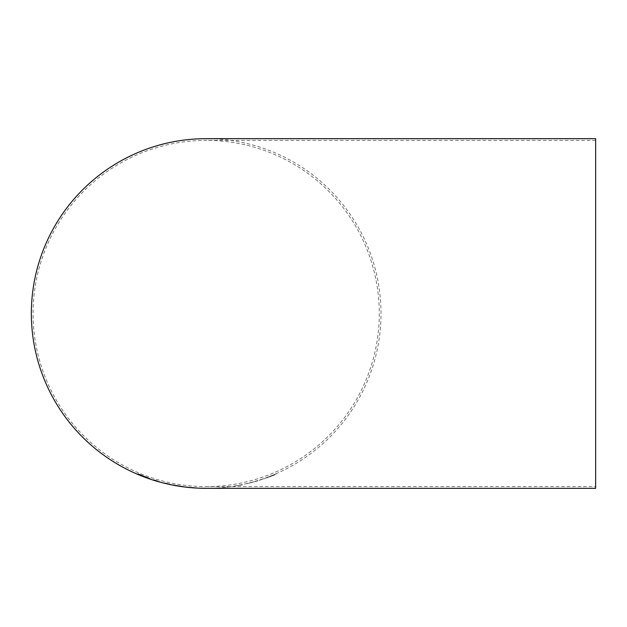 <?xml version="1.0" encoding="UTF-8"?>
<svg xmlns="http://www.w3.org/2000/svg" width="627" height="627" viewBox="0 0 627 627"><rect width="100%" height="100%" fill="white"/><g stroke="black" fill="none" stroke-linecap="round" stroke-linejoin="round"><path stroke-width="0.47" stroke-dasharray="3.13 2.35" d="M206.777 488.331L207.655 488.331M206.369 488.331A174.831 174.831 0 0 0 381.004 313.406A174.831 174.831 0 0 0 206.181 138.669M595.65 488.331L595.65 138.669M274.501 474.631L266.428 477.79L276.938 473.565L273.082 475.384M259.28 480.29L265.386 478.26L259.288 480.345M246.873 483.738L257.595 480.901L246.873 483.754M242.539 484.836L232.883 486.38L242.539 484.851M222.217 487.618L231.567 486.591L222.217 487.634M218.549 487.931L212.114 488.237L218.549 487.947M202.09 488.237L201.032 488.206M595.65 313.5L595.65 486.599L595.65 313.5M206.181 486.599A173.099 173.099 0 0 0 379.28 313.5A173.099 173.099 0 0 0 206.181 140.401A173.099 173.099 0 0 0 33.082 313.5A173.099 173.099 0 0 0 206.181 486.599L595.65 486.599M149.398 478.495L137.964 474.318M149.994 478.856L146.953 477.696M140.276 474.937L147.118 477.672M140.244 475.117L147.713 478.048M159.556 481.889L153.631 479.898M164.501 483.127L170.787 484.585M183.013 486.63L178.217 485.839M178.217 485.823L173.46 485.024M176.007 485.541L172.809 484.992M176.963 485.792L178.233 486.027M178.233 486.011L180.38 486.348M183.735 486.787L180.537 486.293M175.607 485.423L180.882 486.309M174.949 485.392L181.532 486.481M196.902 488.025L185.937 487.038M188.774 487.406L194.55 487.9M192.983 487.712L191.149 487.547M188.139 487.297L194.77 487.884M204.794 488.308L201.432 488.229L204.786 488.315M226.073 487.226L222.75 487.61L226.073 487.234M240.337 485.071L235.595 485.949L240.345 485.118M252.234 482.257L249.029 483.221L252.242 482.296M273.074 475.368L274.775 474.905M274.767 474.89L271.891 475.924M271.883 475.909L266.671 478.033M266.663 478.017L268.92 476.857M268.92 476.849L271.805 475.838M271.797 475.83L274.493 474.615M595.65 140.401L206.181 140.401M206.549 488.315L207.702 488.315"/><path stroke-width="0.94" d="M201.032 488.206L206.181 488.331A174.831 174.831 0 0 1 31.35 313.5A174.831 174.831 0 0 1 206.181 138.669L595.65 138.669L595.65 488.331L207.263 488.331M191.454 487.579L196.98 488.041L191.454 487.579M180.529 486.309L183.084 486.63M164.501 483.103L170.795 484.569M153.615 479.953L157.432 481.081M149.422 478.511L138.026 473.941L144.006 476.771L149.422 478.511M138.026 473.926L137.956 474.333M137.964 474.318L150.018 478.856M146.953 477.696L149.422 478.495M147.118 477.688L140.268 474.952M147.713 478.048L140.236 475.133M157.424 481.277L159.564 481.889M173.42 485.008L175.999 485.557M172.809 484.992L176.963 485.792M180.38 486.348L183.633 486.779M178.248 485.854L175.607 485.439M181.532 486.497L174.941 485.408M180.882 486.309L178.24 485.87M185.937 487.038L188.774 487.406M191.462 487.665L192.983 487.712M194.55 487.9L196.902 488.025M194.77 487.884L191.454 487.673M191.431 487.587L188.139 487.312M204.763 488.292L206.832 488.331M204.763 488.308L202.09 488.253"/></g></svg>

